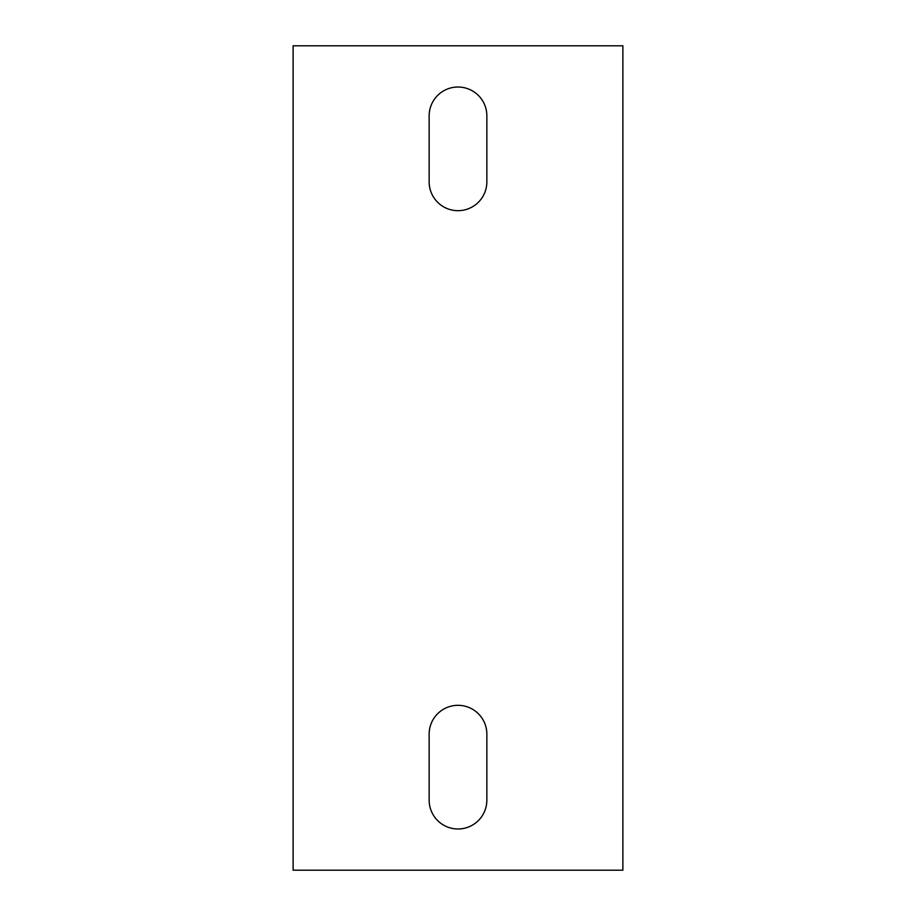 <?xml version="1.0" encoding="UTF-8"?>
<svg xmlns="http://www.w3.org/2000/svg" width="916" height="916" viewBox="0 0 916 916"><rect width="100%" height="100%" fill="white"/><g stroke="black" fill="none" stroke-linecap="round" stroke-linejoin="round"><path stroke-width="1.37" d="M486.854 800.126L486.854 734.174A28.854 28.854 0 0 0 458 705.32A28.854 28.854 0 0 0 429.146 734.174L429.146 800.126A28.854 28.854 0 0 0 458 828.98A28.854 28.854 0 0 0 486.854 800.126M486.854 181.826L486.854 115.874A28.854 28.854 0 0 0 458 87.02A28.854 28.854 0 0 0 429.146 115.874L429.146 181.826A28.854 28.854 0 0 0 458 210.68A28.854 28.854 0 0 0 486.854 181.826M622.88 870.2L293.12 870.2L293.12 45.8L622.88 45.8L622.88 870.2"/></g></svg>
